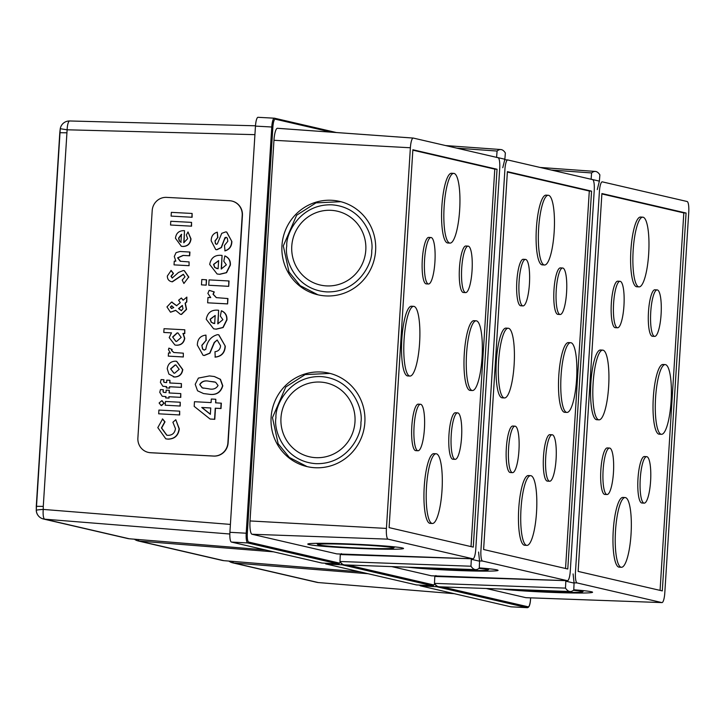 <?xml version="1.0" encoding="UTF-8"?>
<svg xmlns="http://www.w3.org/2000/svg" width="725" height="725" viewBox="0 0 725 725"><rect width="100%" height="100%" fill="white"/><g stroke="black" fill="none" stroke-linecap="round" stroke-linejoin="round"><path stroke-width="1.09" d="M229.834 534.008L44.733 519.182L129.295 538.775A9.307 8.772 100.3 0 1 128.452 538.666L128.452 538.666A9.307 9.307 0 0 0 129.358 538.784A9.307 1.867 94.7 0 0 129.422 538.784M36.25 510.327A9.307 9.307 0 0 0 42.286 518.638L42.286 518.638A9.307 9.244 110.5 0 0 44.733 519.182A9.307 2.338 94.6 0 1 43.246 509.421A9.307 0.616 177.4 0 0 36.25 510.337L36.25 510.337A9.307 0.616 177.4 0 0 36.313 510.4L36.286 506.304L43.273 506.394L43.246 509.421L230.405 524.411M45.24 519.327A9.307 9.062 103 0 1 43.953 519.127L42.286 518.638A9.307 9.244 110.5 0 1 36.313 510.4M36.25 510.337L60.257 128.706L67.126 129.793L43.273 506.394M36.286 506.304L59.794 132.702L66.773 132.802M128.461 538.603A9.307 9.062 103 0 1 127.183 538.403L128.452 538.666M43.953 519.127L127.183 538.403M148.589 452.454A13.965 13.512 -78 0 0 148.698 452.482A13.965 13.512 -78 0 0 150.737 452.753L213.748 456.088A13.965 13.512 -78 0 0 228.121 442.875L242.431 215.416A13.965 13.512 -78 0 0 231.846 201.042A13.965 13.512 -78 0 0 231.728 201.015M137.886 438.063A13.965 13.512 -78 0 0 148.471 452.436A13.965 13.512 -78 0 0 150.51 452.699L213.512 456.034A13.965 13.512 -78 0 0 227.895 442.83L242.204 215.361A13.965 13.512 -78 0 0 231.61 200.988A13.965 13.512 -78 0 0 229.58 200.725L166.569 197.381A13.965 13.512 -78 0 0 152.196 210.594L137.886 438.063M221.125 403.127L220.79 408.483L215.252 408.193L214.555 419.258L210.069 419.023L194.173 406.362L194.472 401.713L211.084 402.593L211.31 399.022L215.805 399.267L215.588 402.837L221.352 403.182L221.016 408.538L215.479 408.238L214.781 419.313L210.069 419.023M210.35 414.328L210.748 407.958L201.758 407.477L210.35 414.328M215.805 399.267L215.814 402.846M210.748 407.994L201.985 407.522L210.359 414.192M197.562 390.802L195.215 384.304L198.387 378.087L209.471 375.931L214.283 376.52L220.219 379.266L222.566 385.754C220.545 392.633 215.787 395.424 208.274 394.137L203.507 393.548L197.562 390.802M199.719 384.549L202.166 387.839L208.664 388.781C212.96 389.833 216.095 388.745 218.062 385.519L215.615 382.229L209.135 381.287C204.84 380.226 201.695 381.314 199.719 384.549L202.402 387.893L203.544 388.219M214.392 376.547L220.454 379.311L222.792 385.809C220.781 392.687 216.014 395.478 208.501 394.183L203.625 393.566M214.455 381.894L209.371 381.332C205.066 380.281 201.931 381.368 199.946 384.594M217.192 340.007L214.219 342.472L209.715 353.157L204.169 355.44L203.073 355.295L197.336 345.118C197.49 339.083 200.363 335.748 205.954 335.113L205.963 340.487L201.84 345.29L202.556 349.106L204.142 350.066L205.8 349.323C207.069 341.357 210.966 336.472 217.473 334.651L218.705 334.814L225.285 346.215C224.904 352.83 221.551 356.464 215.216 357.135L214.981 351.716C218.406 351.281 220.264 349.305 220.563 345.78L217.192 340.007L214.455 342.517L209.942 353.202L204.396 355.486L203.19 355.322M225.058 346.169C224.668 352.776 221.315 356.419 214.99 357.09M218.823 334.841L225.285 346.215M202.556 349.106L204.377 350.112M201.84 345.29L202.792 349.151M205.963 340.487L202.067 345.336M205.954 335.113L206.19 340.532M222.901 319.68L220.346 316.1L221.379 310.78C225.194 312.502 226.97 315.538 226.708 319.87L222.883 327.483L216.032 329.123L213.639 328.815L206.253 319.29C207.531 312.475 211.655 309.475 218.633 310.273L217.772 323.839L222.901 319.68M214.663 323.586L215.18 315.466L210.078 319.245L211.192 322.263L214.663 323.586M221.379 310.78L221.605 310.826C225.421 312.557 227.197 315.583 226.943 319.924L223.119 327.537L216.258 329.177L213.757 328.842M218.633 310.273L218.007 323.848M215.171 315.511L210.304 319.299L211.428 322.308L213.549 323.45M209.172 290.353L214.029 291.867L213.041 294.25L216.304 297.631L227.94 298.555L227.596 303.911L207.64 302.814L207.975 297.458L210.73 297.603L207.885 293.389L209.172 290.353L214.265 291.912L213.268 294.305L216.413 297.658M227.704 298.501L227.596 303.911M227.369 303.857L207.64 302.814M206.543 279.796L206.199 285.152L201.468 284.862L201.813 279.506L206.543 279.796M206.308 279.741L206.199 285.152M205.972 285.097L201.468 284.862M229.046 280.983L228.701 286.339L208.746 285.242L209.081 279.886L229.046 280.983M228.81 280.938L228.701 286.339M228.475 286.293L208.746 285.242M226.354 264.833L223.798 261.254L224.832 255.934C228.647 257.656 230.423 260.692 230.16 265.024L226.336 272.636L219.476 274.277L217.092 273.968L209.706 264.435C210.984 257.629 215.108 254.62 222.077 255.427L221.225 268.993L226.354 264.833M218.116 268.739L218.624 260.619L213.531 264.398L214.645 267.407L218.116 268.739M224.832 255.934L225.058 255.979C228.873 257.71 230.65 260.737 230.387 265.069L226.572 272.682L219.711 274.322L217.21 273.996M222.077 255.427L221.46 268.993M218.624 260.665L213.757 264.453L214.872 267.462L216.993 268.603M226.3 237.338L224.995 237.619L221.198 247.506L216.648 249.69L215.733 249.572L211.192 240.845C211.156 236.305 213.195 233.414 217.292 232.172L217.645 237.564L215.008 240.908L215.398 243.691L216.394 244.307L217.355 243.836L221.75 233.332L225.692 231.9L226.617 232.027L231.873 241.516C231.746 246.4 229.462 249.527 225.031 250.886L224.442 245.449L227.831 241.253L227.306 238.072L225.983 237.292L224.442 239.431L221.424 247.56L216.884 249.744L215.842 249.599M231.647 241.461C231.511 246.355 229.236 249.482 224.804 250.841M226.735 232.045L231.873 241.516M215.398 243.691L216.63 244.352M215.008 240.908L215.624 243.745M217.645 237.564L215.234 240.954M217.292 232.172L217.881 237.61M318.755 544.946A37.89 1.604 -177.4 0 0 359.056 548.028A37.89 1.604 -177.4 0 0 393.467 548.082A37.89 1.604 -177.4 0 0 392.551 547.611A37.89 1.604 -177.4 0 0 350.655 544.457A37.89 1.604 -177.4 0 0 317.831 544.611A37.89 1.604 -177.4 0 0 318.755 544.946M365.799 250.134A37.89 37.038 -76.2 0 0 331.162 210.323A37.89 37.038 -76.2 0 0 291.776 246.083A37.89 37.038 -76.2 0 0 326.413 285.895A37.89 37.038 -76.2 0 0 365.799 250.134M286.747 246.065C285.84 233.242 300.485 203.725 331.968 204.831C363.37 207.123 374.218 238.008 371.708 250.651C372.614 263.474 357.969 292.991 326.486 291.885C295.084 289.592 284.236 258.707 286.747 246.065M354.987 421.887A37.89 37.038 -76.2 0 0 320.359 382.075A37.89 37.038 -76.2 0 0 280.974 417.836A37.89 37.038 -76.2 0 0 315.602 457.656A37.89 37.038 -76.2 0 0 354.987 421.887M275.935 417.817C275.029 404.994 289.674 375.478 321.157 376.583C352.567 378.876 363.415 409.77 360.905 422.412C361.811 435.236 347.166 464.752 315.683 463.647C284.272 461.354 273.425 430.46 275.935 417.817M414.084 426.318A23.273 5.229 -86.9 0 1 420.509 404.269A23.273 5.229 -86.9 0 1 424.424 428.711A23.273 5.229 -86.9 0 1 417.999 450.751A23.273 5.229 -86.9 0 1 414.084 426.318M417.999 450.751L415.733 450.633A23.273 5.229 -86.9 0 1 411.818 426.191A23.273 5.229 -86.9 0 1 418.243 404.151L420.509 404.269M424.578 259.568A23.273 5.229 -86.9 0 1 431.003 237.519A23.273 5.229 -86.9 0 1 434.918 261.961A23.273 5.229 -86.9 0 1 428.493 284.001A23.273 5.229 -86.9 0 1 424.578 259.568M428.493 284.001L426.228 283.883A23.273 5.229 -86.9 0 1 422.312 259.441A23.273 5.229 -86.9 0 1 428.738 237.401L431.003 237.519M461.716 268.168A23.273 5.229 -86.9 0 1 468.142 246.128A23.273 5.229 -86.9 0 1 472.057 270.561A23.273 5.229 -86.9 0 1 465.631 292.601A23.273 5.229 -86.9 0 1 461.716 268.168M465.631 292.601L463.366 292.483A23.273 5.229 -86.9 0 1 459.451 268.042A23.273 5.229 -86.9 0 1 465.885 246.002L468.142 246.128M466.547 353.873A34.909 7.848 -86.9 0 1 476.18 320.812A34.909 7.848 -86.9 0 1 482.052 357.47A34.909 7.848 -86.9 0 1 472.419 390.53A34.909 7.848 -86.9 0 1 466.547 353.873M472.419 390.53L470.153 390.413A34.909 7.848 -86.9 0 1 464.281 353.755A34.909 7.848 -86.9 0 1 473.923 320.686L476.18 320.812M404.088 339.409A34.909 7.848 -86.9 0 1 413.721 306.349A34.909 7.848 -86.9 0 1 419.594 342.998A34.909 7.848 -86.9 0 1 409.96 376.067A34.909 7.848 -86.9 0 1 404.088 339.409M409.96 376.067L407.695 375.94A34.909 7.848 -86.9 0 1 401.822 339.282A34.909 7.848 -86.9 0 1 411.465 306.222L413.721 306.349M426.499 486.838A34.909 7.848 -86.9 0 1 436.133 453.768A34.909 7.848 -86.9 0 1 442.005 490.426A34.909 7.848 -86.9 0 1 432.372 523.486A34.909 7.848 -86.9 0 1 426.499 486.838M432.372 523.486L430.106 523.368A34.909 7.848 -86.9 0 1 424.234 486.711A34.909 7.848 -86.9 0 1 433.867 453.651L436.133 453.768M444.135 206.453A34.909 7.848 -86.9 0 1 453.778 173.384A34.909 7.848 -86.9 0 1 459.65 210.042A34.909 7.848 -86.9 0 1 450.007 243.102A34.909 7.848 -86.9 0 1 444.135 206.453M450.007 243.102L447.742 242.984A34.909 7.848 -86.9 0 1 441.869 206.326A34.909 7.848 -86.9 0 1 451.512 173.266L453.778 173.384M451.231 434.918A23.273 5.229 -86.9 0 1 457.656 412.878A23.273 5.229 -86.9 0 1 461.571 437.311A23.273 5.229 -86.9 0 1 455.146 459.351A23.273 5.229 -86.9 0 1 451.231 434.918M455.146 459.351L452.88 459.233A23.273 5.229 -86.9 0 1 448.965 434.792A23.273 5.229 -86.9 0 1 455.391 412.752L457.656 412.878M402.348 547.964A47.941 2.03 -177.4 0 0 350.338 544.013A47.941 2.03 -177.4 0 0 307.763 544.085A47.941 2.03 -177.4 0 0 308.959 544.593A47.941 2.03 -177.4 0 0 360.968 548.535A47.941 2.03 -177.4 0 0 403.544 548.472A47.941 2.03 -177.4 0 0 402.348 547.964M271.105 417.301A47.986 46.907 -76.2 0 0 306.503 466.465A47.986 46.907 -76.2 0 0 364.856 422.43A47.986 46.907 -76.2 0 0 329.458 373.266A47.986 46.907 -76.2 0 0 271.105 417.301M307.11 466.61L289.347 457.457L278.137 443.709L272.464 417.636L285.804 386.951L305.171 374.589L330.029 373.411M281.962 245.548A47.941 46.862 -76.2 0 0 317.323 294.658A47.941 46.862 -76.2 0 0 375.613 250.669A47.941 46.862 -76.2 0 0 340.252 201.55A47.941 46.862 -76.2 0 0 281.962 245.548M317.931 294.803L300.186 285.659L288.985 271.929L283.312 245.875L296.643 215.225L315.991 202.873L340.832 201.704M322.036 563.035A9.307 2.093 -86.9 0 1 321.954 563.035A9.307 2.093 -86.9 0 1 321.873 563.026L231.393 542.064A9.307 2.093 -86.9 0 1 229.907 532.304L255.463 126.114A9.307 2.093 -86.9 0 1 258.028 117.305A9.307 2.093 -86.9 0 1 258.109 117.314L274.249 118.184M413.132 138.067L277.575 128.307A12.678 2.846 93.1 0 0 277.476 128.289A12.678 2.846 93.1 0 0 273.959 140.297L250.016 520.949A12.678 2.846 93.1 0 0 252.037 534.252L336.826 553.891A12.678 2.846 93.1 0 0 336.953 553.909A12.678 2.846 93.1 0 0 337.08 553.9M499.715 168.454A10.241 2.302 93.1 0 0 498.084 157.715L413.295 138.076A10.241 2.302 93.1 0 0 413.214 138.067A10.241 2.302 93.1 0 0 410.377 147.764L386.425 528.416A10.241 2.302 93.1 0 0 388.056 539.155L472.854 558.794A10.241 2.302 93.1 0 0 472.954 558.812A10.241 2.302 93.1 0 0 475.772 549.115L499.715 168.454M389.098 527.628L473.271 547.121L497.042 169.251L412.869 149.758L389.098 527.628M471.032 546.605L494.785 169.133L497.042 169.251M494.785 169.133L412.842 150.157M497.087 151.054L496.589 157.325L504.863 159.237L505.361 152.966A73.85 16.648 94.1 0 0 501.419 149.631A73.85 16.648 94.1 0 0 500.83 149.54A73.85 16.648 94.1 0 0 497.087 151.054L456.759 148.145M471.622 558.767L340.279 554.562L339.962 561.494A74.476 16.684 -87.9 0 0 344.71 564.911L475.727 569.632A74.476 16.684 -87.9 0 1 470.978 566.225L471.313 559.084M471.295 559.292L479.569 561.204L478.582 552.033M502.76 167.702L504.863 159.237M340.388 554.589L341.421 553.637M475.727 569.632A74.476 16.684 -87.9 0 0 479.252 568.137L479.569 561.204M470.978 566.225L339.962 561.494M273.561 551.834L139.245 541.077L223.817 560.661A9.307 8.772 100.3 0 1 222.965 560.552L222.965 560.552A9.307 9.307 0 0 0 223.871 560.67A9.307 1.867 94.7 0 0 223.934 560.67M138.176 539.509A9.307 2.338 94.6 0 0 139.245 541.077A9.307 9.244 110.5 0 1 136.808 540.524L136.808 540.524A9.307 9.244 110.5 0 1 134.415 539.201M222.974 560.498A9.307 9.062 103 0 1 221.696 560.298L222.965 560.552M139.753 541.222A9.307 9.062 103 0 1 138.475 541.022L136.808 540.524A9.307 9.307 0 0 1 134.397 539.192M418.117 567.557A37.89 1.604 -177.4 0 0 459.84 570.167A37.89 1.604 -177.4 0 0 487.979 569.968A37.89 1.604 -177.4 0 0 487.073 569.506A37.89 1.604 -177.4 0 0 478.89 568.436M508.597 448.204A23.273 5.229 -86.9 0 1 515.022 426.164A23.273 5.229 -86.9 0 1 518.937 450.597A23.273 5.229 -86.9 0 1 512.512 472.646A23.273 5.229 -86.9 0 1 508.597 448.204M512.512 472.646L510.246 472.519A23.273 5.229 -86.9 0 1 506.331 448.086A23.273 5.229 -86.9 0 1 512.756 426.037L515.022 426.164M519.091 281.454A23.273 5.229 -86.9 0 1 525.516 259.414A23.273 5.229 -86.9 0 1 529.431 283.847A23.273 5.229 -86.9 0 1 523.006 305.896A23.273 5.229 -86.9 0 1 519.091 281.454M523.006 305.896L520.74 305.769A23.273 5.229 -86.9 0 1 516.825 281.336A23.273 5.229 -86.9 0 1 523.251 259.287L525.516 259.414M556.238 290.054A23.273 5.229 -86.9 0 1 562.663 268.014A23.273 5.229 -86.9 0 1 566.578 292.456A23.273 5.229 -86.9 0 1 560.153 314.496A23.273 5.229 -86.9 0 1 556.238 290.054M560.153 314.496L557.888 314.369A23.273 5.229 -86.9 0 1 553.972 289.937A23.273 5.229 -86.9 0 1 560.398 267.897L562.663 268.014M561.059 375.767A34.909 7.848 -86.9 0 1 570.702 342.698A34.909 7.848 -86.9 0 1 576.574 379.356A34.909 7.848 -86.9 0 1 566.932 412.425A34.909 7.848 -86.9 0 1 561.059 375.767M566.932 412.425L564.666 412.298A34.909 7.848 -86.9 0 1 558.794 375.641A34.909 7.848 -86.9 0 1 568.436 342.581L570.702 342.698M498.601 361.304A34.909 7.848 -86.9 0 1 508.243 328.235A34.909 7.848 -86.9 0 1 514.116 364.892A34.909 7.848 -86.9 0 1 504.473 397.952A34.909 7.848 -86.9 0 1 498.601 361.304M504.473 397.952L502.207 397.835A34.909 7.848 -86.9 0 1 496.335 361.177A34.909 7.848 -86.9 0 1 505.978 328.117L508.243 328.235M521.012 508.723A34.909 7.848 -86.9 0 1 530.655 475.663A34.909 7.848 -86.9 0 1 536.527 512.321A34.909 7.848 -86.9 0 1 526.885 545.381A34.909 7.848 -86.9 0 1 521.012 508.723M526.885 545.381L524.619 545.254A34.909 7.848 -86.9 0 1 518.747 508.606A34.909 7.848 -86.9 0 1 528.389 475.537L530.655 475.663M538.648 228.339A34.909 7.848 -86.9 0 1 548.29 195.279A34.909 7.848 -86.9 0 1 554.163 231.937A34.909 7.848 -86.9 0 1 544.52 264.997A34.909 7.848 -86.9 0 1 538.648 228.339M544.52 264.997L542.264 264.879A34.909 7.848 -86.9 0 1 536.391 228.221A34.909 7.848 -86.9 0 1 546.025 195.152L548.29 195.279M545.744 456.804A23.273 5.229 -86.9 0 1 552.169 434.764A23.273 5.229 -86.9 0 1 556.084 459.206A23.273 5.229 -86.9 0 1 549.659 481.246A23.273 5.229 -86.9 0 1 545.744 456.804M549.659 481.246L547.393 481.119A23.273 5.229 -86.9 0 1 543.478 456.687A23.273 5.229 -86.9 0 1 549.903 434.647L552.169 434.764M407.876 567.186A47.941 2.03 -177.4 0 0 461.707 570.666A47.941 2.03 -177.4 0 0 498.066 570.367A47.941 2.03 -177.4 0 0 496.861 569.859A47.941 2.03 -177.4 0 0 479.261 567.883M416.549 584.921A9.307 2.093 -86.9 0 1 416.467 584.93A9.307 2.093 -86.9 0 1 416.386 584.912L325.906 563.959A9.307 2.093 -86.9 0 1 325.217 563.216M391.727 566.606L431.348 575.777A12.678 2.846 93.1 0 0 431.466 575.795A12.678 2.846 93.1 0 0 431.593 575.786M594.237 190.349A10.241 2.302 93.1 0 0 592.606 179.61L507.808 159.971A10.241 2.302 93.1 0 0 507.727 159.953A10.241 2.302 93.1 0 0 504.89 169.659L480.938 550.311A10.241 2.302 93.1 0 0 482.569 561.05L567.367 580.689A10.241 2.302 93.1 0 0 567.467 580.698A10.241 2.302 93.1 0 0 570.285 571.001L594.237 190.349M483.611 549.514L567.784 569.007L591.564 191.146L507.391 171.644L483.611 549.514M565.545 568.491L589.298 191.019L591.564 191.146M589.298 191.019L507.364 172.042M368.073 573.729L233.758 562.972L318.329 582.556A9.307 8.772 100.3 0 1 317.478 582.447L317.478 582.447A9.307 9.307 0 0 0 318.393 582.565A9.307 1.867 94.7 0 0 318.456 582.565M232.698 561.395A9.307 2.338 94.6 0 0 233.758 562.972A9.307 9.244 110.5 0 1 231.32 562.419L231.32 562.419A9.307 9.244 110.5 0 1 228.928 561.087A9.307 9.307 0 0 0 231.32 562.419L232.988 562.908A9.307 9.062 103 0 0 234.266 563.107M317.496 582.383A9.307 9.062 103 0 1 316.209 582.184L317.478 582.447M512.638 589.443A37.89 1.604 -177.4 0 0 554.353 592.053A37.89 1.604 -177.4 0 0 582.501 591.863A37.89 1.604 -177.4 0 0 581.586 591.392A37.89 1.604 -177.4 0 0 573.403 590.331M603.118 470.099A23.273 5.229 -86.9 0 1 609.544 448.05A23.273 5.229 -86.9 0 1 613.459 472.492A23.273 5.229 -86.9 0 1 607.033 494.532A23.273 5.229 -86.9 0 1 603.118 470.099M607.033 494.532L604.768 494.414A23.273 5.229 -86.9 0 1 600.853 469.972A23.273 5.229 -86.9 0 1 607.278 447.932L609.544 448.05M613.604 303.349A23.273 5.229 -86.9 0 1 620.029 281.3A23.273 5.229 -86.9 0 1 623.944 305.742A23.273 5.229 -86.9 0 1 617.519 327.782A23.273 5.229 -86.9 0 1 613.604 303.349M617.519 327.782L615.253 327.664A23.273 5.229 -86.9 0 1 611.338 303.222A23.273 5.229 -86.9 0 1 617.763 281.182L620.029 281.3M650.751 311.949A23.273 5.229 -86.9 0 1 657.176 289.909A23.273 5.229 -86.9 0 1 661.091 314.342A23.273 5.229 -86.9 0 1 654.666 336.391A23.273 5.229 -86.9 0 1 650.751 311.949M654.666 336.391L652.4 336.264A23.273 5.229 -86.9 0 1 648.485 311.832A23.273 5.229 -86.9 0 1 654.911 289.782L657.176 289.909M655.581 397.653A34.909 7.848 -86.9 0 1 665.215 364.593A34.909 7.848 -86.9 0 1 671.087 401.251A34.909 7.848 -86.9 0 1 661.454 434.311A34.909 7.848 -86.9 0 1 655.581 397.653M661.454 434.311L659.188 434.193A34.909 7.848 -86.9 0 1 653.316 397.536A34.909 7.848 -86.9 0 1 662.949 364.476L665.215 364.593M593.113 383.19A34.909 7.848 -86.9 0 1 602.756 350.13A34.909 7.848 -86.9 0 1 608.628 386.788A34.909 7.848 -86.9 0 1 598.986 419.847A34.909 7.848 -86.9 0 1 593.113 383.19M598.986 419.847L596.729 419.721A34.909 7.848 -86.9 0 1 590.857 383.072A34.909 7.848 -86.9 0 1 600.49 350.003L602.756 350.13M615.525 530.618A34.909 7.848 -86.9 0 1 625.168 497.549A34.909 7.848 -86.9 0 1 631.04 534.207A34.909 7.848 -86.9 0 1 621.397 567.276A34.909 7.848 -86.9 0 1 615.525 530.618M621.397 567.276L619.132 567.149A34.909 7.848 -86.9 0 1 613.259 530.492A34.909 7.848 -86.9 0 1 622.902 497.432L625.168 497.549M633.17 250.234A34.909 7.848 -86.9 0 1 642.803 217.165A34.909 7.848 -86.9 0 1 648.676 253.822A34.909 7.848 -86.9 0 1 639.042 286.892A34.909 7.848 -86.9 0 1 633.17 250.234M639.042 286.892L636.777 286.765A34.909 7.848 -86.9 0 1 630.904 250.107A34.909 7.848 -86.9 0 1 640.537 217.047L642.803 217.165M640.257 478.699A23.273 5.229 -86.9 0 1 646.682 456.659A23.273 5.229 -86.9 0 1 650.597 481.092A23.273 5.229 -86.9 0 1 644.172 503.141A23.273 5.229 -86.9 0 1 640.257 478.699M644.172 503.141L641.906 503.014A23.273 5.229 -86.9 0 1 637.991 478.582A23.273 5.229 -86.9 0 1 644.425 456.532L646.682 456.659M502.389 589.081A47.941 2.03 -177.4 0 0 556.22 592.561A47.941 2.03 -177.4 0 0 592.579 592.252A47.941 2.03 -177.4 0 0 591.382 591.745A47.941 2.03 -177.4 0 0 573.783 589.778M511.071 606.816A9.307 2.093 -86.9 0 1 510.98 606.816A9.307 2.093 -86.9 0 1 510.898 606.807L420.418 585.845A9.307 2.093 -86.9 0 1 419.739 585.102M486.239 588.492L525.861 597.672A12.678 2.846 93.1 0 0 525.987 597.69A12.678 2.846 93.1 0 0 526.105 597.681M688.75 212.244A10.241 2.302 93.1 0 0 687.119 201.505L602.321 181.857A10.241 2.302 93.1 0 0 602.239 181.848A10.241 2.302 93.1 0 0 599.403 191.545L575.46 572.197A10.241 2.302 93.1 0 0 577.091 582.936L661.88 602.584A10.241 2.302 93.1 0 0 661.979 602.593A10.241 2.302 93.1 0 0 664.798 592.896L688.75 212.244M578.133 571.409L662.306 590.902L686.077 213.032L601.904 193.539L578.133 571.409M660.067 590.386L683.811 212.914L686.077 213.032M683.811 212.914L601.877 193.938M591.609 172.94L591.102 179.211L599.376 181.132L599.874 174.861A73.85 16.648 94.1 0 0 595.932 171.526A73.85 16.648 94.1 0 0 595.343 171.435A73.85 16.648 94.1 0 0 591.609 172.94L551.281 170.04M566.143 580.653L434.801 576.457L434.483 583.38A74.476 16.684 -87.9 0 0 439.232 586.797L570.249 591.528A74.476 16.684 -87.9 0 1 565.491 588.111L565.826 580.979M565.817 581.178L574.082 583.099L573.094 573.919M597.273 189.587L599.376 181.132M434.9 576.475L435.933 575.532M570.249 591.528A74.476 16.684 -87.9 0 0 573.765 590.032L574.082 583.099M565.491 588.111L434.483 583.38M162.4 418.923L164.774 421.805L161.43 427.958L166.723 435.181L167.955 435.335C172.314 435.299 174.807 433.061 175.459 428.629L172.903 422.24L175.785 419.712L179.093 428.81C178.16 435.571 174.372 438.997 167.729 439.087L165.798 438.833L157.805 427.623L162.627 418.968L165.001 421.859L161.657 428.013L166.841 435.199M167.729 439.087L165.916 438.861M179.093 428.81L179.32 428.856C178.386 435.625 174.598 439.051 167.964 439.142M175.785 419.712L179.32 428.856M179.673 414.954L158.675 413.812L158.911 410.06L179.682 411.157L179.673 414.954L158.675 413.812M179.682 411.157L179.447 414.908M161.149 405.52L159.092 403.009L161.72 400.726L164.031 403.245L161.041 405.502M164.031 403.245L161.602 405.592M162.291 400.816L161.72 400.726M161.956 400.771L164.258 403.29M180.235 406.036L165.209 405.202L165.445 401.46L180.244 402.239L180.235 406.036L165.209 405.202M180.244 402.239L180.008 405.991M162.237 396.267L159.763 392.343L160.47 389.561L163.297 389.706L163.188 392.153L164.058 392.433L166.007 392.551L166.152 390.132L169.269 390.295L169.106 392.968L180.788 393.593L180.552 397.336L168.871 396.72L169.016 398.107L165.663 397.898L165.753 396.557L162.237 396.267L165.98 396.602M168.78 398.061L165.663 397.898M168.871 396.72L169.016 398.107M180.552 397.336L169.097 396.765M180.788 393.593L180.779 397.391M169.269 390.295L169.333 392.986M162.971 391.11L163.415 392.207M163.297 389.706L163.198 391.165M162.871 386.271L160.388 382.356L161.104 379.565L163.932 379.719L163.814 382.166L164.693 382.447L166.632 382.564L166.786 380.136L169.904 380.299L169.732 382.981L181.413 383.597L181.177 387.349L169.496 386.733L169.641 388.12L166.297 387.902L166.378 386.57L162.871 386.271L166.614 386.615M169.414 388.074L166.297 387.902M169.496 386.733L169.641 388.12M181.177 387.349L169.722 386.778M181.413 383.597L181.413 387.395M169.904 380.299L169.967 382.99M163.596 381.123L164.049 382.211M163.932 379.719L163.823 381.169M168.898 374.082L167.239 368.753C167.964 363.932 170.683 361.403 175.387 361.168L176.556 361.322L182.555 369.551C181.812 374.317 179.102 376.792 174.417 376.973L168.898 374.082M170.62 368.853L173.846 373.121L174.625 373.221L179.184 369.315L175.939 365.01L175.142 364.92L170.62 368.853L173.964 373.139M176.673 361.34L182.791 369.596C182.047 374.363 179.329 376.837 174.653 377.018L173.266 376.828M176.057 365.038L175.377 364.965L170.846 368.898M168.907 348.109L171.907 349.441L171.517 350.501L173.792 352.495L183.325 353.175L183.325 356.972L168.291 356.138L168.499 352.93L170.321 353.021L168.445 349.622L168.907 348.109L172.142 349.486L171.743 350.547L173.909 352.522M183.09 356.927L168.291 356.138M183.325 353.175L183.325 356.972M171.49 332.857L163.796 332.449L164.031 328.697L184.802 329.793L184.567 333.545L182.954 333.464L184.522 338.285C183.679 342.853 180.987 345.154 176.438 345.209L174.942 345.018L169.197 337.587L171.49 332.857M172.623 336.98L175.803 341.348L176.61 341.457L181.196 337.415L177.997 332.993L177.145 332.884L172.623 336.98L175.921 341.375M171.453 332.884L163.796 332.449M184.802 329.793L184.793 333.591L183.18 333.509L184.757 338.339C183.914 342.898 181.214 345.209 176.664 345.254L175.06 345.037M178.114 333.02L177.371 332.929L172.858 337.034M171.535 302.062L176.547 305.705L180.317 302.633L178.613 300.232L181.35 298.011L183.081 300.25L186.86 297.096L186.561 301.881L185.102 303.168L186.352 309.33L181.268 314.396L180.371 314.278L175.64 310.336L170.457 312.176L166.958 306.92L171.535 302.062L172.305 302.18M173.755 307.581L171.589 305.823L170.339 307.101L171.472 308.506L173.755 307.581M171.925 305.887L170.565 307.155L171.698 308.56M182.247 305.479L178.522 308.587L181.313 310.644L182.999 308.696L182.247 305.479M181.35 298.011L183.198 300.15M186.86 297.096L186.787 301.926L185.328 303.222L186.579 309.376L181.495 314.451L180.48 314.306M175.867 310.391L170.565 312.194M171.771 302.108L176.782 305.76M182.473 305.533L178.758 308.632L181.549 310.69M170.928 270.434L173.239 273.361L170.973 276.261L172.197 278.019L178.486 272.455L183.262 270.543L184.241 270.67L188.636 277.122L183.905 283.475L182.192 280.077L185.011 276.796L183.244 274.304L172.133 281.78C168.979 281.264 167.375 279.343 167.339 276.026L171.163 270.479L173.474 273.416L171.209 276.307L172.423 278.074M183.525 274.349L172.36 281.826M183.905 283.475L188.636 277.122M184.358 270.697L188.863 277.177M189.696 251.992L189.461 255.744L183.035 255.408L177.607 257.837L180.217 261.263L189.071 261.906L189.062 265.703L174.036 264.87L174.272 261.118L175.84 261.208L174.299 256.487L176.075 252.635L179.99 251.484L189.923 252.046L189.687 255.798L183.262 255.454L177.833 257.882L180.57 261.344M188.835 265.658L174.036 264.87M189.071 261.906L189.062 265.703M183.842 230.65L184.522 230.695L183.76 242.73L187.666 238.67L186.352 235L188.002 231.946L190.784 238.878C190.167 243.772 187.467 246.292 182.7 246.437L181.323 246.264L175.45 238.235C176.112 233.205 178.903 230.677 183.842 230.65M180.924 242.313L181.431 234.284L178.586 238.099L179.229 240.863L180.924 242.313M184.522 230.695L183.996 242.703M188.002 231.946L191.01 238.924C190.394 243.818 187.703 246.337 182.936 246.491L181.44 246.292M181.658 234.329L178.812 238.144L179.456 240.908L181.159 242.368M191.554 226.173L170.547 225.022L170.783 221.279L191.554 222.376L191.554 226.173L170.547 225.022M191.554 222.376L191.318 226.127M192.116 217.255L171.109 216.104L171.345 212.362L192.116 213.458L192.116 217.255L171.109 216.104M192.116 213.458L191.88 217.21M265.259 549.912L129.358 538.784A9.307 1.867 94.7 0 1 129.295 538.775L265.223 549.903M254.919 134.651L67.126 129.793A9.307 2.32 91.5 0 1 69.672 120.975L255.481 125.788L69.781 120.984A9.307 2.32 91.5 0 0 69.672 120.975A9.307 9.307 0 0 0 60.257 128.706L59.794 132.702M338.548 563.842A9.307 2.093 -86.9 0 1 338.258 563.914A9.307 2.093 -86.9 0 1 338.176 563.905L247.696 542.943L231.393 542.064M272.872 127.093L271.766 127.002A9.307 2.093 -86.9 0 1 274.331 118.184A9.307 2.093 -86.9 0 1 274.413 118.193A0.933 0.906 103 0 1 275.264 119.172A8.383 1.885 93.1 0 0 272.872 127.093L247.325 533.283A8.383 1.885 93.1 0 0 248.657 542.064A0.933 0.906 103 0 1 247.696 542.943A9.307 2.093 -86.9 0 1 246.21 533.183L271.766 127.002L255.463 126.114M229.907 532.304L247.325 533.283M321.873 563.026L338.176 563.905A0.933 0.906 103 0 0 339.137 563.026A8.383 1.885 93.1 0 0 340.243 561.893M331.416 132.177L275.264 119.172M248.657 542.064L339.137 563.026M336.826 553.891L472.854 558.794M250.016 520.949L386.425 528.416M252.037 534.252L388.056 539.155M273.959 140.297L410.377 147.764M359.781 571.808L223.871 560.67A9.307 1.867 94.7 0 1 223.817 560.661L359.745 571.798M433.061 585.737A9.307 2.093 -86.9 0 1 432.771 585.809A9.307 2.093 -86.9 0 1 432.689 585.8L342.209 564.838L325.906 563.959M343.007 564.449A0.933 0.906 103 0 1 342.209 564.838A9.307 2.093 -86.9 0 1 341.158 562.999M416.386 584.912L432.689 585.8A0.933 0.906 103 0 0 433.659 584.921A8.383 1.885 93.1 0 0 434.764 583.788M347.737 565.02L433.659 584.921M431.348 575.777L567.367 580.689M479.533 560.942L482.569 561.05M507.727 159.953L504.555 159.727L507.645 159.962M454.294 593.693L318.393 582.565A9.307 1.867 94.7 0 1 318.329 582.556L454.258 593.684M527.573 607.632A9.307 2.093 -86.9 0 1 527.293 607.695A9.307 2.093 -86.9 0 1 527.211 607.686L436.722 586.733L420.418 585.845M437.519 586.335A0.933 0.906 103 0 1 436.722 586.733A9.307 2.093 -86.9 0 1 435.671 584.894M510.898 606.807L527.211 607.686A0.933 0.906 103 0 0 528.172 606.807A8.383 1.885 93.1 0 0 530.555 598.886L530.618 597.853M510.98 606.816L527.293 607.695C529.123 607.595 530.22 604.659 530.582 598.895L530.646 597.853M442.25 586.906L528.172 606.807M525.861 597.672L661.88 602.584M574.055 582.827L577.091 582.936M393.467 548.082L394.763 546.895M258.028 117.305L274.567 118.211L336.4 132.539M321.954 563.035L338.258 563.914L339.354 563.497L340.297 561.966M472.954 558.812L336.953 553.909M413.214 138.067L277.476 128.289M317.831 544.611L316.653 543.315M500.83 149.54L445.63 145.571M221.696 560.298L138.475 541.022M487.979 569.968L489.284 568.79M416.467 584.93L432.771 585.809L434.819 583.852M567.467 580.698L431.466 575.795M316.209 582.184L232.988 562.908M582.501 591.863L583.797 590.676M661.979 602.593L525.987 597.69M595.343 171.435L540.152 167.457"/></g></svg>

